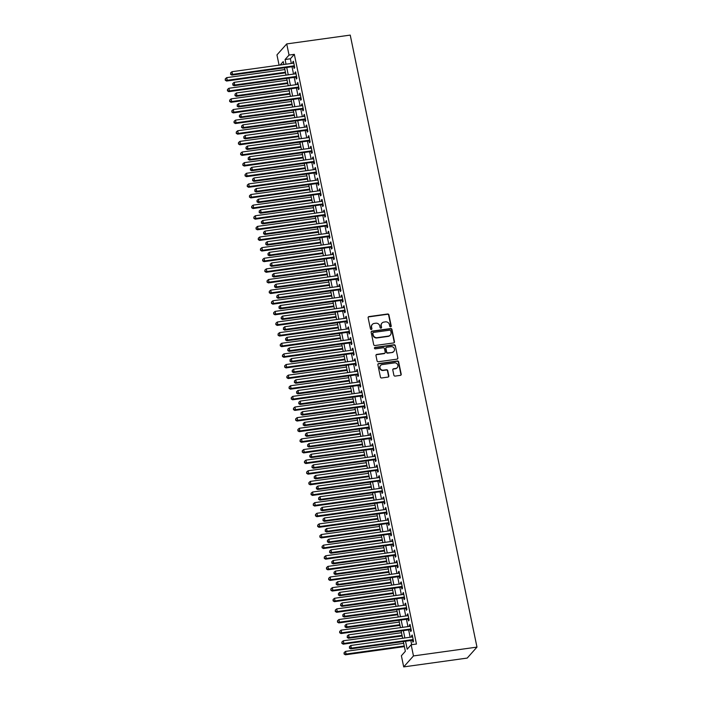<?xml version="1.0" encoding="UTF-8"?>
<svg xmlns="http://www.w3.org/2000/svg" width="702" height="702" viewBox="0 0 702 702"><rect width="100%" height="100%" fill="white"/><g stroke="black" fill="none" stroke-linecap="round" stroke-linejoin="round"><path stroke-width="1.05" d="M390.637 326.807A0.763 0.711 41.7 0 0 391.216 325.974L388.917 314.891A1.088 1.018 41.7 0 0 387.662 313.996L368.962 316.593A1.088 1.018 41.7 0 0 368.138 317.778L370.437 328.861A0.763 0.711 41.7 0 0 371.735 329.264A0.763 0.711 41.7 0 0 371.893 328.659L371.595 327.22A3.492 3.264 41.7 0 1 374.227 323.429L375.789 323.21A3.492 3.264 41.7 0 1 379.8 326.088L380.098 327.518A0.763 0.711 41.7 0 0 381.397 327.931A0.763 0.711 41.7 0 0 381.555 327.316L381.256 325.886A3.492 3.264 41.7 0 1 383.889 322.086L385.451 321.867A3.492 3.264 41.7 0 1 389.461 324.745L389.759 326.176A0.763 0.711 41.7 0 0 390.637 326.807M390.909 326.711A0.763 0.711 41.7 0 0 390.953 326.272L388.654 315.189A1.088 1.018 41.7 0 0 387.399 314.294L368.699 316.892A1.088 1.018 41.7 0 0 368.252 317.067M371.577 329.396A0.763 0.711 41.7 0 0 371.63 328.957L371.595 327.22M381.239 328.053A0.763 0.711 41.7 0 0 381.291 327.615L381.256 325.886M393.875 375.201A1.088 1.018 41.7 0 0 395.129 376.096L400.377 375.368A1.088 1.018 41.7 0 0 401.202 374.184L398.648 361.881A1.088 1.018 41.7 0 0 397.393 360.977L378.694 363.575A1.088 1.018 41.7 0 0 377.869 364.759L380.423 377.071A1.088 1.018 41.7 0 0 381.677 377.966L388.013 377.088A1.088 1.018 41.7 0 0 388.838 375.903L387.741 370.638A1.088 1.018 41.7 0 0 386.486 369.735L383.345 370.173A2.922 2.729 41.7 0 1 380.589 365.435A2.922 2.729 41.7 0 1 382.195 364.592L394.506 362.881A2.922 2.729 41.7 0 1 397.262 367.62A2.922 2.729 41.7 0 1 395.656 368.462L393.611 368.752A1.088 1.018 41.7 0 0 392.787 369.936L393.875 375.201M289.04 55.072L294.331 54.335L416.453 644.041L411.161 644.769L413.469 655.931L476.974 647.112L350.237 35.1L286.723 43.919L289.04 55.072L285.073 59.521L286.047 64.207M393.655 342.936A1.088 1.018 41.7 0 0 394.48 341.751L391.935 329.44A1.088 1.018 41.7 0 0 390.681 328.545L371.981 331.142A1.088 1.018 41.7 0 0 371.156 332.327L373.701 344.638A1.088 1.018 41.7 0 0 374.956 345.533L393.655 342.936M395.296 345.665L397.841 357.967A1.088 1.018 41.7 0 1 397.016 359.152L378.317 361.749A1.088 1.018 41.7 0 1 377.062 360.854L375.974 355.589A1.088 1.018 41.7 0 1 376.798 354.396L384.38 353.343A1.088 1.018 41.7 0 0 385.205 352.158L384.477 348.666A1.088 1.018 41.7 0 0 383.222 347.762L375.324 348.859A0.763 0.711 41.7 0 1 374.605 347.622A0.763 0.711 41.7 0 1 375.026 347.402L394.041 344.761A1.088 1.018 41.7 0 1 395.296 345.665L397.841 357.967M293.682 66.523L294.068 68.384L294.726 67.646L293.41 61.267L292.743 62.013L292.997 63.241M295.884 77.15L296.27 79.01L296.928 78.273L295.603 71.894L294.945 72.631L295.2 73.859M298.078 87.776L298.464 89.637L299.131 88.891L297.806 82.52L297.148 83.257L297.402 84.486M300.28 98.403L300.667 100.263L301.325 99.517L300.008 93.147L299.35 93.884L299.605 95.112M302.483 109.029L302.869 110.89L303.527 110.144L302.211 103.773L301.544 104.51L301.799 105.739M304.686 119.656L305.072 121.507L305.73 120.77L304.405 114.391L303.747 115.137L304.001 116.365M306.879 130.274L307.265 132.134L307.932 131.397L306.607 125.017L305.949 125.763L306.204 126.992M309.082 140.9L309.468 142.76L310.126 142.023L308.81 135.644L308.152 136.39L308.406 137.618M311.284 151.527L311.67 153.387L312.329 152.65L311.012 146.27L310.345 147.008L310.6 148.236M313.487 162.153L313.873 164.014L314.531 163.268L313.206 156.897L312.548 157.634L312.802 158.863M315.681 172.78L316.067 174.64L316.734 173.894L315.409 167.524L314.75 168.261L315.005 169.489M317.883 183.406L318.269 185.267L318.927 184.521L317.611 178.15L316.953 178.887L317.207 180.116M320.086 194.033L320.472 195.884L321.13 195.147L319.814 188.768L319.147 189.514L319.401 190.742M322.288 204.651L322.674 206.511L323.332 205.774L322.007 199.394L321.349 200.14L321.604 201.369M324.482 215.277L324.868 217.137L325.535 216.4L324.21 210.021L323.552 210.767L323.806 211.995M326.684 225.904L327.071 227.764L327.729 227.018L326.412 220.647L325.754 221.384L326.009 222.613M328.887 236.53L329.273 238.39L329.931 237.645L328.615 231.274L327.948 232.011L328.203 233.239M331.09 247.157L331.476 249.017L332.134 248.271L330.809 241.9L330.151 242.638L330.405 243.866M333.292 257.783L333.669 259.643L334.336 258.898L333.011 252.527L332.353 253.264L332.608 254.493M335.486 268.401L335.872 270.261L336.53 269.524L335.214 263.145L334.556 263.891L334.81 265.119M337.688 279.027L338.074 280.888L338.733 280.151L337.416 273.771L336.749 274.517L337.004 275.746M339.891 289.654L340.277 291.514L340.935 290.777L339.61 284.398L338.952 285.144L339.206 286.372M342.093 300.28L342.471 302.141L343.138 301.395L341.813 295.024L341.154 295.761L341.409 296.99M344.287 310.907L344.673 312.767L345.331 312.021L344.015 305.651L343.357 306.388L343.611 307.616M346.49 321.534L346.876 323.394L347.534 322.648L346.218 316.277L345.551 317.014L345.805 318.243M348.692 332.16L349.078 334.02L349.736 333.274L348.411 326.904L347.753 327.641L348.008 328.869M350.895 342.778L351.272 344.638L351.939 343.901L350.614 337.522L349.956 338.267L350.21 339.496M353.088 353.404L353.475 355.265L354.133 354.528L352.816 348.148L352.158 348.894L352.413 350.123M355.291 364.031L355.677 365.891L356.335 365.154L355.019 358.775L354.352 359.521L354.607 360.74M357.493 374.657L357.88 376.518L358.538 375.772L357.213 369.401L356.555 370.138L356.809 371.367M359.696 385.284L360.073 387.144L360.74 386.398L359.415 380.028L358.757 380.765L359.012 381.993M361.89 395.91L362.276 397.771L362.934 397.025L361.618 390.654L360.96 391.391L361.214 392.62M364.092 406.537L364.478 408.388L365.137 407.651L363.82 401.281L363.162 402.018L363.408 403.246M366.295 417.155L366.681 419.015L367.339 418.278L366.014 411.898L365.356 412.644L365.61 413.873M368.497 427.781L368.875 429.642L369.542 428.904L368.217 422.525L367.558 423.271L367.813 424.499M370.691 438.408L371.077 440.268L371.735 439.531L370.419 433.152L369.761 433.897L370.015 435.117M372.894 449.034L373.28 450.895L373.938 450.149L372.622 443.778L371.963 444.515L372.218 445.744M375.096 459.661L375.482 461.521L376.14 460.775L374.824 454.405L374.157 455.142L374.412 456.37M377.299 470.287L377.685 472.148L378.343 471.402L377.018 465.031L376.36 465.768L376.614 466.997M379.492 480.914L379.879 482.765L380.537 482.028L379.22 475.649L378.562 476.395L378.817 477.623M381.695 491.532L382.081 493.392L382.739 492.655L381.423 486.275L380.765 487.021L381.019 488.25M383.897 502.158L384.284 504.018L384.942 503.281L383.625 496.902L382.959 497.648L383.213 498.876M386.1 512.785L386.486 514.645L387.144 513.908L385.819 507.528L385.161 508.274L385.416 509.494M388.294 523.411L388.68 525.271L389.347 524.526L388.022 518.155L387.364 518.892L387.618 520.121M390.496 534.038L390.882 535.898L391.54 535.152L390.224 528.781L389.566 529.519L389.821 530.747M392.699 544.664L393.085 546.525L393.743 545.779L392.427 539.408L391.76 540.145L392.014 541.374M394.901 555.291L395.287 557.142L395.946 556.405L394.621 550.026L393.962 550.772L394.217 552M397.095 565.909L397.481 567.769L398.148 567.032L396.823 560.652L396.165 561.398L396.419 562.627M399.298 576.535L399.684 578.395L400.342 577.658L399.026 571.279L398.367 572.025L398.622 573.253M401.5 587.162L401.886 589.022L402.544 588.285L401.228 581.905L400.561 582.642L400.816 583.871M403.703 597.788L404.089 599.648L404.747 598.903L403.422 592.532L402.764 593.269L403.018 594.497M405.896 608.415L406.282 610.275L406.949 609.529L405.624 603.158L404.966 603.895L405.221 605.124M408.099 619.041L408.485 620.901L409.143 620.156L407.827 613.785L407.169 614.522L407.423 615.751M410.301 629.668L410.688 631.519L411.346 630.782L410.029 624.403L409.363 625.149L409.617 626.377M294.331 54.335L290.374 58.784L291.339 63.47M292.023 66.76L293.541 74.096M294.217 77.378L295.744 84.723M296.419 88.004L297.938 95.34M298.622 98.631L300.14 105.967M300.825 109.258L302.343 116.593M303.018 119.884L304.545 127.22M305.221 130.511L306.739 137.846M307.423 141.137L308.941 148.473M309.626 151.755L311.144 159.1M311.82 162.381L313.346 169.717M314.022 173.008L315.54 180.344M316.225 183.634L317.743 190.97M318.427 194.261L319.945 201.597M320.621 204.887L322.148 212.223M322.823 215.505L324.342 222.85M325.026 226.132L326.544 233.476M327.229 236.758L328.747 244.094M329.422 247.385L330.949 254.721M331.625 258.011L333.143 265.347M333.827 268.638L335.345 275.974M336.03 279.264L337.548 286.6M338.232 289.882L339.75 297.227M340.426 300.509L341.944 307.845M342.629 311.135L344.147 318.471M344.831 321.762L346.349 329.098M347.034 332.388L348.552 339.724M349.227 343.015L350.746 350.351M351.43 353.641L352.948 360.977M353.632 364.259L355.151 371.604M355.835 374.886L357.353 382.221M358.029 385.512L359.547 392.848M360.231 396.139L361.749 403.474M362.434 406.765L363.952 414.101M364.636 417.392L366.154 424.728M366.83 428.018L368.357 435.354M369.033 438.636L370.551 445.981M371.235 449.262L372.753 456.598M373.438 459.889L374.956 467.225M375.631 470.516L377.158 477.851M377.834 481.142L379.352 488.478M380.036 491.769L381.555 499.104M382.239 502.395L383.757 509.731M384.433 513.013L385.96 520.357M386.635 523.639L388.153 530.975M388.838 534.266L390.356 541.602M391.04 544.892L392.558 552.228M393.234 555.519L394.761 562.855M395.437 566.145L396.955 573.481M397.639 576.772L399.157 584.108M399.842 587.39L401.36 594.734M402.035 598.016L403.562 605.352M404.238 608.643L405.756 615.979M406.44 619.269L407.959 626.605M408.643 629.896L410.161 637.232M410.837 640.522L411.705 644.699M412.504 640.285L412.89 642.146L413.548 641.409L412.223 635.029L411.565 635.775L411.82 637.004M403.334 641.558L405.352 651.298L401.386 655.747L403.703 666.9L467.207 658.081L476.974 647.112M279.089 65.172L276.957 54.888L286.723 43.919M403.703 666.9L413.469 655.931M405.545 641.251L407.195 649.218L411.161 644.769M286.732 67.489L288.25 74.824M288.926 78.115L290.444 85.451M291.128 88.742L292.646 96.077M293.331 99.368L294.849 106.704M295.533 109.995L297.051 117.331M297.727 120.621L299.245 127.957M299.93 131.239L301.448 138.584M302.132 141.865L303.65 149.201M304.335 152.492L305.853 159.828M306.528 163.118L308.055 170.454M308.731 173.745L310.249 181.081M310.933 184.372L312.451 191.707M313.136 194.989L314.654 202.334M315.33 205.616L316.856 212.96M317.532 216.242L319.05 223.578M319.735 226.869L321.253 234.205M321.937 237.495L323.455 244.831M324.131 248.122L325.658 255.458M326.333 258.748L327.852 266.084M328.536 269.366L330.054 276.711M330.739 279.993L332.257 287.337M332.932 290.619L334.459 297.955M335.135 301.246L336.653 308.582M337.337 311.872L338.855 319.208M339.54 322.499L341.058 329.835M341.734 333.125L343.26 340.461M343.936 343.743L345.454 351.088M346.139 354.37L347.657 361.705M348.341 364.996L349.859 372.332M350.535 375.623L352.062 382.959M352.737 386.249L354.256 393.585M354.94 396.876L356.458 404.212M357.142 407.502L358.661 414.838M359.336 418.12L360.863 425.465M361.539 428.746L363.057 436.082M363.741 439.373L365.259 446.709M365.944 450L367.462 457.335M368.146 460.626L369.664 467.962M370.34 471.253L371.858 478.588M372.543 481.879L374.061 489.215M374.745 492.497L376.263 499.842M376.948 503.123L378.466 510.459M379.141 513.75L380.659 521.086M381.344 524.376L382.862 531.712M383.546 535.003L385.065 542.339M385.749 545.629L387.267 552.965M387.943 556.256L389.461 563.592M390.145 566.874L391.663 574.218M392.348 577.5L393.866 584.836M394.55 588.127L396.068 595.463M396.744 598.753L398.262 606.089M398.947 609.38L400.465 616.716M401.149 620.006L402.667 627.342M403.352 630.633L404.87 637.969M283.836 64.514L283.231 61.592L280.186 65.014M402.65 638.276L401.132 630.94M400.456 627.649L398.938 620.314M398.253 617.023L396.735 609.687M396.051 606.396L394.533 599.06M393.848 595.77L392.33 588.434M391.655 585.143L390.128 577.807M389.452 574.526L387.934 567.181M387.25 563.899L385.731 556.563M385.047 553.273L383.529 545.937M382.853 542.646L381.326 535.31M380.651 532.019L379.133 524.684M378.448 521.393L376.93 514.057M376.246 510.766L374.728 503.431M374.052 500.149L372.525 492.804M371.849 489.522L370.331 482.186M369.647 478.896L368.129 471.56M367.444 468.269L365.926 460.933M365.251 457.643L363.724 450.307M363.048 447.016L361.53 439.68M360.846 436.39L359.327 429.054M358.643 425.772L357.125 418.427M356.449 415.145L354.922 407.809M354.247 404.519L352.729 397.183M352.044 393.892L350.526 386.556M349.842 383.266L348.324 375.93M347.648 372.639L346.121 365.303M345.445 362.021L343.927 354.677M343.243 351.395L341.725 344.05M341.04 340.768L339.522 333.432M338.847 330.142L337.32 322.806M336.644 319.515L335.126 312.179M334.442 308.889L332.923 301.553M332.239 298.262L330.721 290.926M330.037 287.644L328.518 280.3M327.843 277.018L326.325 269.682M325.64 266.391L324.122 259.056M323.438 255.765L321.92 248.429M321.235 245.138L319.717 237.802M319.041 234.512L317.523 227.176M316.839 223.885L315.321 216.549M314.636 213.268L313.118 205.923M312.434 202.641L310.916 195.305M310.24 192.015L308.722 184.679M308.038 181.388L306.52 174.052M305.835 170.761L304.317 163.426M303.633 160.135L302.114 152.799M301.439 149.508L299.912 142.173M299.236 138.891L297.718 131.546M297.034 128.264L295.516 120.928M294.831 117.638L293.313 110.302M292.637 107.011L291.111 99.675M290.435 96.385L288.917 89.049M288.232 85.758L286.714 78.422M286.03 75.132L284.512 67.796M290.374 58.784L285.073 59.521M292.743 62.013L293.533 61.899M294.945 72.631L295.735 72.525M297.148 83.257L297.938 83.152M299.35 93.884L300.14 93.778M301.544 104.51L302.334 104.405M303.747 115.137L304.536 115.023M305.949 125.763L306.739 125.649M308.152 136.39L308.941 136.276M310.345 147.008L311.135 146.902M312.548 157.634L313.338 157.529M314.75 168.261L315.54 168.155M316.953 178.887L317.743 178.782M319.147 189.514L319.945 189.4M321.349 200.14L322.139 200.026M323.552 210.767L324.342 210.653M325.754 221.384L326.544 221.279M327.948 232.011L328.747 231.906M330.151 242.638L330.94 242.532M332.353 253.264L333.143 253.159M334.556 263.891L335.345 263.776M336.749 274.517L337.548 274.403M338.952 285.144L339.742 285.03M341.154 295.761L341.944 295.656M343.357 306.388L344.147 306.283M345.551 317.014L346.349 316.909M347.753 327.641L348.543 327.527M349.956 338.267L350.746 338.153M352.158 348.894L352.948 348.78M354.352 359.521L355.151 359.406M356.555 370.138L357.344 370.033M358.757 380.765L359.547 380.659M360.96 391.391L361.749 391.286M363.162 402.018L363.952 401.904M365.356 412.644L366.146 412.53M367.558 423.271L368.348 423.157M369.761 433.897L370.551 433.783M371.963 444.515L372.753 444.41M374.157 455.142L374.947 455.036M376.36 465.768L377.149 465.663M378.562 476.395L379.352 476.281M380.765 487.021L381.555 486.907M382.959 497.648L383.748 497.534M385.161 508.274L385.951 508.16M387.364 518.892L388.153 518.787M389.566 529.519L390.356 529.413M391.76 540.145L392.55 540.04M393.962 550.772L394.752 550.658M396.165 561.398L396.955 561.284M398.367 572.025L399.157 571.911M400.561 582.642L401.351 582.537M402.764 593.269L403.553 593.164M404.966 603.895L405.756 603.79M407.169 614.522L407.959 614.417M409.363 625.149L410.161 625.034M411.565 635.775L412.355 635.661M381.844 323.253A3.492 3.264 41.7 0 0 380.993 326.176M372.183 324.587A3.492 3.264 41.7 0 0 371.332 327.518M394.112 342.752A1.088 1.018 41.7 0 0 394.217 342.049L391.672 329.738A1.088 1.018 41.7 0 0 390.417 328.843L371.718 331.441A1.088 1.018 41.7 0 0 371.261 331.616M390.716 330.791A0.763 0.711 41.7 0 0 389.838 330.159L373.42 332.441A0.763 0.711 41.7 0 0 372.85 333.274L373.157 334.784A3.492 3.264 41.7 0 0 377.176 337.662L388.399 336.1A3.492 3.264 41.7 0 0 391.032 332.3L390.716 330.791M372.894 332.836A0.763 0.711 41.7 0 0 372.587 333.573L372.85 333.274M390.18 335.231A3.492 3.264 41.7 0 1 388.136 336.398L376.913 337.96A3.492 3.264 41.7 0 1 372.894 335.082L372.587 333.573M397.472 358.976A1.088 1.018 41.7 0 0 397.578 358.266M384.828 353.167A1.088 1.018 41.7 0 1 384.117 353.641L376.526 354.694A1.088 1.018 41.7 0 0 376.079 354.879M395.024 345.954A1.088 1.018 41.7 0 0 393.769 345.059L374.763 347.701A0.763 0.711 41.7 0 0 374.499 347.788M392.251 352.255A2.922 2.729 41.7 0 0 394.103 348.183A2.922 2.729 41.7 0 0 391.093 346.674L386.758 347.279A1.088 1.018 41.7 0 0 385.933 348.464L386.653 351.956A1.088 1.018 41.7 0 0 387.908 352.852L391.988 352.553A2.922 2.729 41.7 0 0 393.717 351.553M386.039 347.753A1.088 1.018 41.7 0 0 385.67 348.762L385.933 348.464M391.988 352.553L387.644 353.15A1.088 1.018 41.7 0 1 386.39 352.255L385.67 348.762M397.121 367.76A2.922 2.729 41.7 0 1 395.393 368.761L393.339 369.041A1.088 1.018 41.7 0 0 392.892 369.226M380.458 365.593A2.922 2.729 41.7 0 0 383.081 370.472L383.345 370.173M388.469 376.904A1.088 1.018 41.7 0 0 388.575 376.202L387.478 370.928A1.088 1.018 41.7 0 0 386.223 370.033L383.081 370.472M400.824 375.193A1.088 1.018 41.7 0 0 400.939 374.482L398.385 362.179A1.088 1.018 41.7 0 0 397.13 361.276L378.431 363.873A1.088 1.018 41.7 0 0 377.974 364.057M284.88 69.559L226.693 77.641L227.246 80.291L226.588 81.037L285.556 72.85M225.509 79.914L225.289 78.852L225.245 80.204L227.246 80.291L285.433 72.218M225.289 78.852L226.693 77.641M226.588 81.037L225.245 80.204M294.34 65.786L232.529 74.368L231.976 71.709L293.787 63.127M294.471 66.418L231.871 75.105L232.529 74.368L230.791 73.982L230.572 72.92L230.791 73.982M230.528 74.28L231.871 75.105M231.976 71.709L230.572 72.92M287.083 80.186L228.896 88.268L229.449 90.918L228.791 91.664L287.759 83.477M227.711 90.54L227.492 89.47L227.448 90.83L229.449 90.918L287.627 82.845M227.492 89.47L228.896 88.268M228.791 91.664L227.448 90.83M289.277 90.812L231.098 98.885L231.651 101.544L230.984 102.29L289.961 94.103M229.905 101.158L229.686 100.096L229.642 101.457L231.651 101.544L289.829 93.471M229.686 100.096L231.098 98.885M230.984 102.29L229.642 101.457M291.479 101.439L233.301 109.512L233.845 112.171L233.187 112.908L292.164 104.73M232.108 111.785L231.888 110.723L231.844 112.083L233.845 112.171L292.032 104.098M231.888 110.723L233.301 109.512M233.187 112.908L231.844 112.083M293.682 112.066L235.495 120.139L236.047 122.797L235.389 123.534L294.357 115.347M234.31 122.411L234.091 121.349L234.047 122.71L236.047 122.797L294.235 114.716M234.091 121.349L235.495 120.139M235.389 123.534L234.047 122.71M296.542 76.413L234.731 84.995L234.178 82.336L295.99 73.754M296.674 77.044L234.064 85.732L234.731 84.995L232.985 84.609L232.766 83.547L232.985 84.609M232.722 84.907L234.064 85.732M234.178 82.336L232.766 83.547M298.745 87.03L236.925 95.612L236.381 92.962L298.192 84.38M298.877 87.662L236.267 96.358L236.925 95.612L235.188 95.235L234.968 94.173L235.188 95.235M234.924 95.525L236.267 96.358M236.381 92.962L234.968 94.173M300.939 97.657L239.128 106.239L238.575 103.58L300.395 95.007M301.07 98.289L238.469 106.985L239.128 106.239L237.39 105.862L237.171 104.791L237.39 105.862M237.127 106.151L238.469 106.985M238.575 103.58L237.171 104.791M303.141 108.284L241.33 116.865L240.777 114.207L302.588 105.625M303.273 108.915L240.672 117.611L241.33 116.865L239.593 116.479L239.373 115.418L239.593 116.479M239.329 116.778L240.672 117.611M240.777 114.207L239.373 115.418M295.884 122.692L237.697 130.765L238.25 133.424L237.592 134.161L296.56 125.974M236.513 133.038L236.293 131.976L236.249 133.336L238.25 133.424L296.428 125.342M236.293 131.976L237.697 130.765M237.592 134.161L236.249 133.336M305.344 118.91L243.533 127.492L242.98 124.833L304.791 116.251M305.475 119.542L242.866 128.229L243.533 127.492L241.786 127.106L241.567 126.044L241.786 127.106M241.523 127.404L242.866 128.229M242.98 124.833L241.567 126.044M298.078 133.31L239.9 141.392L240.453 144.05L239.786 144.787L298.762 136.6M238.706 143.664L238.487 142.603L238.443 143.963L240.453 144.05L298.631 135.969M238.487 142.603L239.9 141.392M239.786 144.787L238.443 143.963M307.546 129.537L245.726 138.118L245.182 135.46L306.993 126.878M307.678 130.168L245.068 138.856L245.726 138.118L243.989 137.732L243.769 136.671L243.989 137.732M243.726 138.031L245.068 138.856M245.182 135.46L243.769 136.671M300.28 143.936L242.102 152.018L242.646 154.668L241.988 155.414L300.965 147.227M240.909 154.291L240.689 153.229L240.646 154.58L242.646 154.668L300.833 146.595M240.689 153.229L242.102 152.018M241.988 155.414L240.646 154.58M309.74 140.163L247.929 148.745L247.376 146.086L309.196 137.504M309.872 140.795L247.271 149.482L247.929 148.745L246.191 148.359L245.972 147.297L246.191 148.359M245.928 148.657L247.271 149.482M247.376 146.086L245.972 147.297M302.483 154.563L244.296 162.645L244.849 165.295L244.191 166.041L303.159 157.853M243.111 164.917L242.892 163.847L242.848 165.207L244.849 165.295L303.036 157.222M242.892 163.847L244.296 162.645M244.191 166.041L242.848 165.207M311.942 150.79L250.131 159.363L249.579 156.713L311.39 148.131M312.074 151.421L249.473 160.109L250.131 159.363L248.394 158.985L248.175 157.924L248.394 158.985M248.131 159.284L249.473 160.109M249.579 156.713L248.175 157.924M304.686 165.189L246.499 173.262L247.051 175.921L246.393 176.667L305.361 168.48M245.314 175.535L245.095 174.473L245.051 175.833L247.051 175.921L305.23 167.848M245.095 174.473L246.499 173.262M246.393 176.667L245.051 175.833M314.145 161.407L252.334 169.989L251.781 167.339L313.592 158.757M314.277 162.039L251.667 170.735L252.334 169.989L250.588 169.612L250.368 168.55L250.588 169.612M250.324 169.902L251.667 170.735M251.781 167.339L250.368 168.55M306.879 175.816L248.701 183.889L249.254 186.548L248.587 187.285L307.564 179.098M247.508 186.162L247.288 185.1L247.244 186.46L249.254 186.548L307.432 178.475M247.288 185.1L248.701 183.889M248.587 187.285L247.244 186.46M316.348 172.034L254.528 180.616L253.984 177.957L315.795 169.384M316.479 172.666L253.87 181.362L254.528 180.616L252.79 180.23L252.571 179.168L252.79 180.23M252.527 180.528L253.87 181.362M253.984 177.957L252.571 179.168M309.082 186.442L250.904 194.515L251.448 197.174L250.79 197.911L309.766 189.724M249.71 196.788L249.491 195.726L249.447 197.086L251.448 197.174L309.635 189.092M249.491 195.726L250.904 194.515M250.79 197.911L249.447 197.086M318.541 182.66L256.73 191.242L256.177 188.584L317.997 180.002M318.673 183.292L256.072 191.988L256.73 191.242L254.993 190.856L254.773 189.794L254.993 190.856M254.729 191.155L256.072 191.988M256.177 188.584L254.773 189.794M311.284 197.069L253.097 205.142L253.65 207.801L252.992 208.538L311.96 200.351M251.913 207.415L251.693 206.353L251.649 207.713L253.65 207.801L311.837 199.719M251.693 206.353L253.097 205.142M252.992 208.538L251.649 207.713M320.744 193.287L258.933 201.869L258.38 199.21L320.191 190.628M320.875 193.919L258.275 202.606L258.933 201.869L257.195 201.483L256.976 200.421L257.195 201.483M256.932 201.781L258.275 202.606M258.38 199.21L256.976 200.421M313.487 207.687L255.3 215.768L255.853 218.427L255.195 219.164L314.163 210.977M254.115 218.041L253.896 216.979L253.852 218.34L255.853 218.427L314.031 210.346M253.896 216.979L255.3 215.768M255.195 219.164L253.852 218.34M322.946 203.913L261.135 212.495L260.582 209.837L322.393 201.255M323.078 204.545L260.468 213.232L261.135 212.495L259.389 212.109L259.17 211.048L259.389 212.109M259.126 212.408L260.468 213.232M260.582 209.837L259.17 211.048M315.681 218.313L257.502 226.395L258.055 229.045L257.388 229.791L316.365 221.604M256.309 228.668L256.09 227.606L256.046 228.957L258.055 229.045L316.233 220.972M256.09 227.606L257.502 226.395M257.388 229.791L256.046 228.957M325.149 214.54L263.329 223.122L262.785 220.463L324.596 211.881M325.28 215.172L262.671 223.859L263.329 223.122L261.592 222.736L261.372 221.674L261.592 222.736M261.328 223.034L262.671 223.859M262.785 220.463L261.372 221.674M317.883 228.94L259.705 237.022L260.249 239.672L259.591 240.417L318.568 232.23M258.512 239.294L258.292 238.224L258.248 239.584L260.249 239.672L318.436 231.599M258.292 238.224L259.705 237.022M259.591 240.417L258.248 239.584M327.343 225.167L265.531 233.74L264.979 231.09L326.799 222.508M327.474 225.798L264.873 234.486L265.531 233.74L263.794 233.362L263.575 232.301L263.794 233.362M263.531 233.661L264.873 234.486M264.979 231.09L263.575 232.301M320.086 239.566L261.899 247.639L262.451 250.298L261.793 251.044L320.77 242.857M260.714 249.912L260.495 248.85L260.451 250.21L262.451 250.298L320.638 242.225M260.495 248.85L261.899 247.639M261.793 251.044L260.451 250.21M329.545 235.784L267.734 244.366L267.181 241.716L329.001 233.134M329.677 236.416L267.076 245.112L267.734 244.366L265.997 243.989L265.777 242.927L265.997 243.989M265.733 244.278L267.076 245.112M267.181 241.716L265.777 242.927M322.288 250.193L264.101 258.266L264.654 260.925L263.996 261.662L322.964 253.475M262.917 260.539L262.697 259.477L262.653 260.837L264.654 260.925L322.832 252.852M262.697 259.477L264.101 258.266M263.996 261.662L262.653 260.837M331.748 246.411L269.937 254.993L269.384 252.334L331.195 243.761M331.879 247.043L269.27 255.739L269.937 254.993L268.19 254.607L267.971 253.545L268.19 254.607M267.927 254.905L269.27 255.739M269.384 252.334L267.971 253.545M324.482 260.819L266.304 268.892L266.857 271.551L266.19 272.288L325.166 264.101M265.11 271.165L264.891 270.103L264.847 271.463L266.857 271.551L325.035 263.469M264.891 270.103L266.304 268.892M266.19 272.288L264.847 271.463M333.95 257.037L272.13 265.619L271.586 262.96L333.397 254.378M334.082 257.669L271.472 266.356L272.13 265.619L270.393 265.233L270.173 264.171L270.393 265.233M270.13 265.531L271.472 266.356M271.586 262.96L270.173 264.171M326.684 271.446L268.506 279.519L269.05 282.178L268.392 282.915L327.369 274.728M267.313 281.792L267.093 280.73L267.05 282.09L269.05 282.178L327.237 274.096M267.093 280.73L268.506 279.519M268.392 282.915L267.05 282.09M336.144 267.664L274.333 276.246L273.78 273.587L335.6 265.005M336.276 268.296L273.675 276.983L274.333 276.246L272.595 275.86L272.376 274.798L272.595 275.86M272.332 276.158L273.675 276.983M273.78 273.587L272.376 274.798M328.887 282.064L270.7 290.145L271.253 292.795L270.595 293.541L329.571 285.354M269.515 292.418L269.296 291.356L269.252 292.716L271.253 292.795L329.44 284.722M269.296 291.356L270.7 290.145M270.595 293.541L269.252 292.716M338.346 278.29L276.535 286.872L275.983 284.213L337.802 275.632M338.478 278.922L275.877 287.609L276.535 286.872L274.798 286.486L274.579 285.424L274.798 286.486M274.535 286.785L275.877 287.609M275.983 284.213L274.579 285.424M331.09 292.69L272.902 300.772L273.455 303.422L272.797 304.168L331.765 295.981M271.718 303.045L271.498 301.983L271.455 303.334L273.455 303.422L331.634 295.349M271.498 301.983L272.902 300.772M272.797 304.168L271.455 303.334M340.549 288.917L278.738 297.499L278.185 294.84L339.996 286.258M340.681 289.549L278.071 298.236L278.738 297.499L276.992 297.113L276.772 296.051L276.992 297.113M276.728 297.411L278.071 298.236M278.185 294.84L276.772 296.051M333.283 303.317L275.105 311.39L275.658 314.048L274.991 314.794L333.968 306.607M273.92 313.662L273.692 312.601L273.648 313.961L275.658 314.048L333.836 305.975M273.692 312.601L275.105 311.39M274.991 314.794L273.648 313.961M342.752 299.543L280.932 308.117L280.388 305.467L342.199 296.885M342.883 300.175L280.273 308.862L280.932 308.117L279.194 307.739L278.975 306.677L279.194 307.739M278.931 308.038L280.273 308.862M280.388 305.467L278.975 306.677M335.486 313.943L277.308 322.016L277.852 324.675L277.193 325.421L336.17 317.234M276.114 324.289L275.895 323.227L275.851 324.587L277.852 324.675L336.039 316.602M275.895 323.227L277.308 322.016M277.193 325.421L275.851 324.587M344.954 310.161L283.134 318.743L282.581 316.093L344.401 307.511M345.077 310.793L282.476 319.489L283.134 318.743L281.397 318.366L281.177 317.304L281.397 318.366M281.133 318.655L282.476 319.489M282.581 316.093L281.177 317.304M337.688 324.57L279.51 332.643L280.054 335.302L279.396 336.039L338.373 327.852M278.317 334.915L278.097 333.854L278.053 335.214L280.054 335.302L338.241 327.22M278.097 333.854L279.51 332.643M279.396 336.039L278.053 335.214M347.148 320.788L285.337 329.37L284.784 326.711L346.604 318.138M347.279 321.419L284.679 330.115L285.337 329.37L283.599 328.984L283.38 327.922L283.599 328.984M283.336 329.282L284.679 330.115M284.784 326.711L283.38 327.922M339.891 335.196L281.704 343.269L282.257 345.928L281.599 346.665L340.567 338.478M280.519 345.542L280.3 344.48L280.256 345.84L282.257 345.928L340.435 337.846M280.3 344.48L281.704 343.269M281.599 346.665L280.256 345.84M349.35 331.414L287.539 339.996L286.986 337.337L348.797 328.755M349.482 332.046L286.872 340.733L287.539 339.996L285.802 339.61L285.574 338.548L285.802 339.61M285.53 339.908L286.872 340.733M286.986 337.337L285.574 338.548M342.085 345.814L283.906 353.896L284.459 356.555L283.792 357.292L342.769 349.105M282.722 356.168L282.494 355.107L282.45 356.467L284.459 356.555L342.637 348.473M282.494 355.107L283.906 353.896M283.792 357.292L282.45 356.467M351.553 342.041L289.733 350.623L289.189 347.964L351 339.382M351.684 342.673L289.075 351.36L289.733 350.623L287.995 350.237L287.776 349.175L287.995 350.237M287.732 350.535L289.075 351.36M289.189 347.964L287.776 349.175M344.287 356.44L286.109 364.522L286.653 367.172L285.995 367.918L344.972 359.731M284.915 366.795L284.696 365.733L284.652 367.093L286.653 367.172L344.84 359.099M284.696 365.733L286.109 364.522M285.995 367.918L284.652 367.093M353.755 352.667L291.935 361.249L291.391 358.59L353.203 350.008M353.878 353.299L291.277 361.986L291.935 361.249L290.198 360.863L289.979 359.801L290.198 360.863M289.935 361.161L291.277 361.986M291.391 358.59L289.979 359.801M346.49 367.067L288.311 375.149L288.855 377.799L288.197 378.545L347.174 370.358M287.118 377.422L286.899 376.36L286.855 377.711L288.855 377.799L347.042 369.726M286.899 376.36L288.311 375.149M288.197 378.545L286.855 377.711M355.949 363.294L294.138 371.876L293.585 369.217L355.405 360.635M356.081 363.926L293.48 372.613L294.138 371.876L292.401 371.49L292.181 370.428L292.401 371.49M292.137 371.788L293.48 372.613M293.585 369.217L292.181 370.428M348.692 377.694L290.505 385.767L291.058 388.425L290.4 389.171L349.368 380.984M289.321 388.039L289.101 386.977L289.057 388.338L291.058 388.425L349.236 380.352M289.101 386.977L290.505 385.767M290.4 389.171L289.057 388.338M358.152 373.92L296.341 382.493L295.788 379.843L357.599 371.261M358.283 374.552L295.674 383.239L296.341 382.493L294.603 382.116L294.375 381.054L294.603 382.116M294.331 382.406L295.674 383.239M295.788 379.843L294.375 381.054M350.895 388.32L292.708 396.393L293.26 399.052L292.602 399.789L351.57 391.611M291.523 398.666L291.295 397.604L291.251 398.964L293.26 399.052L351.439 390.979M291.295 397.604L292.708 396.393M292.602 399.789L291.251 398.964M360.354 384.538L298.534 393.12L297.99 390.47L359.801 381.888M360.486 385.17L297.876 393.866L298.534 393.12L296.797 392.743L296.577 391.672L296.797 392.743M296.534 393.032L297.876 393.866M297.99 390.47L296.577 391.672M353.088 398.947L294.91 407.02L295.454 409.678L294.796 410.416L353.773 402.228M293.717 409.292L293.497 408.231L293.454 409.591L295.454 409.678L353.641 401.597M293.497 408.231L294.91 407.02M294.796 410.416L293.454 409.591M362.557 395.165L300.737 403.747L300.193 401.088L362.004 392.515M362.68 395.796L300.079 404.492L300.737 403.747L298.999 403.36L298.78 402.299L298.999 403.36M298.736 403.659L300.079 404.492M300.193 401.088L298.78 402.299M355.291 409.573L297.113 417.646L297.657 420.305L296.999 421.042L355.975 412.855M295.919 419.919L295.7 418.857L295.656 420.217L297.657 420.305L355.844 412.223M295.7 418.857L297.113 417.646M296.999 421.042L295.656 420.217M364.75 405.791L302.939 414.373L302.387 411.714L364.206 403.132M364.882 406.423L302.281 415.11L302.939 414.373L301.202 413.987L300.982 412.925L301.202 413.987M300.939 414.285L302.281 415.11M302.387 411.714L300.982 412.925M357.493 420.191L299.306 428.273L299.859 430.931L299.201 431.669L358.169 423.481M298.122 430.545L297.902 429.484L297.859 430.844L299.859 430.931L358.038 422.85M297.902 429.484L299.306 428.273M299.201 431.669L297.859 430.844M366.953 416.418L305.142 425L304.589 422.341L366.4 413.759M367.085 417.049L304.484 425.737L305.142 425L303.404 424.613L303.176 423.552L303.404 424.613M303.132 424.912L304.484 425.737M304.589 422.341L303.176 423.552M359.696 430.817L301.509 438.899L302.062 441.549L301.404 442.295L360.372 434.108M300.324 441.172L300.096 440.11L300.052 441.47L302.062 441.549L360.24 433.476M300.096 440.11L301.509 438.899M301.404 442.295L300.052 441.47M369.155 427.044L307.336 435.626L306.792 432.967L368.603 424.385M369.287 427.676L306.677 436.363L307.336 435.626L305.598 435.24L305.379 434.178L305.598 435.24M305.335 435.538L306.677 436.363M306.792 432.967L305.379 434.178M361.89 441.444L303.712 449.526L304.264 452.176L303.597 452.922L362.574 444.735M302.518 451.798L302.299 450.737L302.255 452.088L304.264 452.176L362.443 444.103M302.299 450.737L303.712 449.526M303.597 452.922L302.255 452.088M371.358 437.671L309.538 446.253L308.994 443.594L370.805 435.012M371.481 438.302L308.88 446.99L309.538 446.253L307.801 445.867L307.581 444.805L307.801 445.867M307.537 446.165L308.88 446.99M308.994 443.594L307.581 444.805M364.092 452.07L305.914 460.143L306.458 462.802L305.8 463.548L364.777 455.361M304.721 462.416L304.501 461.354L304.457 462.715L306.458 462.802L364.645 454.729M304.501 461.354L305.914 460.143M305.8 463.548L304.457 462.715M373.552 448.297L311.741 456.87L311.188 454.22L373.008 445.638M373.683 448.92L311.083 457.616L311.741 456.87L310.003 456.493L309.784 455.431L310.003 456.493M309.74 456.783L311.083 457.616M311.188 454.22L309.784 455.431M366.295 462.697L308.108 470.77L308.661 473.429L308.002 474.166L366.97 465.988M306.923 473.043L306.704 471.981L306.66 473.341L308.661 473.429L366.839 465.356M306.704 471.981L308.108 470.77M308.002 474.166L306.66 473.341M375.754 458.915L313.943 467.497L313.39 464.847L375.201 456.265M375.886 459.547L313.285 468.243L313.943 467.497L312.206 467.12L311.986 466.049L312.206 467.12M311.934 467.409L313.285 468.243M313.39 464.847L311.986 466.049M368.497 473.323L310.31 481.397L310.863 484.055L310.205 484.792L369.173 476.605M309.126 483.669L308.906 482.607L308.862 483.968L310.863 484.055L369.041 475.974M308.906 482.607L310.31 481.397M310.205 484.792L308.862 483.968M377.957 469.541L316.146 478.123L315.593 475.465L377.404 466.891M378.088 470.173L315.479 478.869L316.146 478.123L314.399 477.737L314.18 476.676L314.399 477.737M314.136 478.036L315.479 478.869M315.593 475.465L314.18 476.676M370.691 483.95L312.513 492.023L313.066 494.682L312.399 495.419L371.376 487.232M311.319 494.296L311.1 493.234L311.056 494.594L313.066 494.682L371.244 486.6M311.1 493.234L312.513 492.023M312.399 495.419L311.056 494.594M380.159 480.168L318.339 488.75L317.795 486.091L379.606 477.509M380.282 480.8L317.681 489.487L318.339 488.75L316.602 488.364L316.383 487.302L316.602 488.364M316.339 488.662L317.681 489.487M317.795 486.091L316.383 487.302M372.894 494.568L314.715 502.65L315.259 505.308L314.601 506.045L373.578 497.858M313.522 504.922L313.303 503.861L313.259 505.221L315.259 505.308L373.446 497.227M313.303 503.861L314.715 502.65M314.601 506.045L313.259 505.221M382.353 490.795L320.542 499.376L319.989 496.718L381.809 488.136M382.485 491.426L319.884 500.114L320.542 499.376L318.805 498.99L318.585 497.929L318.805 498.99M318.541 499.289L319.884 500.114M319.989 496.718L318.585 497.929M375.096 505.194L316.909 513.276L317.462 515.926L316.804 516.672L375.772 508.485M315.724 515.549L315.505 514.487L315.461 515.847L317.462 515.926L375.649 507.853M315.505 514.487L316.909 513.276M316.804 516.672L315.461 515.847M384.556 501.421L322.745 510.003L322.192 507.344L384.003 498.762M384.687 502.053L322.086 510.74L322.745 510.003L321.007 509.617L320.788 508.555L321.007 509.617M320.744 509.915L322.086 510.74M322.192 507.344L320.788 508.555M377.299 515.821L319.112 523.903L319.664 526.553L319.006 527.299L377.974 519.111M317.927 526.175L317.708 525.105L317.664 526.465L319.664 526.553L377.843 518.48M317.708 525.105L319.112 523.903M319.006 527.299L317.664 526.465M386.758 512.048L324.947 520.63L324.394 517.971L386.205 509.389M386.89 512.679L324.28 521.367L324.947 520.63L323.201 520.243L322.981 519.182L323.201 520.243M322.938 520.542L324.28 521.367M324.394 517.971L322.981 519.182M379.492 526.447L321.314 534.52L321.867 537.179L321.2 537.925L380.177 529.738M320.121 536.793L319.901 535.731L319.858 537.091L321.867 537.179L380.045 529.106M319.901 535.731L321.314 534.52M321.2 537.925L319.858 537.091M388.961 522.674L327.141 531.247L326.597 528.597L388.408 520.015M389.092 523.297L326.483 531.993L327.141 531.247L325.403 530.87L325.184 529.808L325.403 530.87M325.14 531.16L326.483 531.993M326.597 528.597L325.184 529.808M381.695 537.074L323.517 545.147L324.061 547.806L323.403 548.543L382.379 540.364M322.323 547.42L322.104 546.358L322.06 547.718L324.061 547.806L382.248 539.733M322.104 546.358L323.517 545.147M323.403 548.543L322.06 547.718M391.154 533.292L329.343 541.874L328.79 539.224L390.61 530.642M391.286 533.924L328.685 542.62L329.343 541.874L327.606 541.496L327.386 540.426L327.606 541.496M327.343 541.786L328.685 542.62M328.79 539.224L327.386 540.426M383.897 547.7L325.71 555.773L326.263 558.432L325.605 559.169L384.573 550.982M324.526 558.046L324.306 556.984L324.263 558.344L326.263 558.432L384.45 550.35M324.306 556.984L325.71 555.773M325.605 559.169L324.263 558.344M393.357 543.918L331.546 552.5L330.993 549.841L392.804 541.268M393.489 544.55L330.888 553.246L331.546 552.5L329.808 552.114L329.589 551.052L329.808 552.114M329.545 552.413L330.888 553.246M330.993 549.841L329.589 551.052M386.1 558.327L327.913 566.4L328.466 569.059L327.808 569.796L386.776 561.609M326.728 568.673L326.509 567.611L326.465 568.971L328.466 569.059L386.644 560.977M326.509 567.611L327.913 566.4M327.808 569.796L326.465 568.971M395.559 554.545L333.748 563.127L333.196 560.468L395.007 551.886M395.691 555.177L333.081 563.864L333.748 563.127L332.002 562.741L331.783 561.679L332.002 562.741M331.739 563.039L333.081 563.864M333.196 560.468L331.783 561.679M388.294 568.945L330.115 577.026L330.668 579.685L330.001 580.422L388.978 572.235M328.922 579.299L328.703 578.237L328.659 579.598L330.668 579.685L388.847 571.603M328.703 578.237L330.115 577.026M330.001 580.422L328.659 579.598M397.762 565.171L335.942 573.753L335.398 571.095L397.209 562.513M397.894 565.803L335.284 574.49L335.942 573.753L334.205 573.367L333.985 572.306L334.205 573.367M333.941 573.666L335.284 574.49M335.398 571.095L333.985 572.306M390.496 579.571L332.318 587.653L332.862 590.303L332.204 591.049L391.181 582.862M331.125 589.926L330.905 588.864L330.861 590.215L332.862 590.303L391.049 582.23M330.905 588.864L332.318 587.653M332.204 591.049L330.861 590.215M399.956 575.798L338.145 584.38L337.592 581.721L399.412 573.139M400.087 576.43L337.486 585.117L338.145 584.38L336.407 583.994L336.188 582.932L336.407 583.994M336.144 584.292L337.486 585.117M337.592 581.721L336.188 582.932M392.699 590.198L334.512 598.279L335.065 600.93L334.406 601.675L393.374 593.488M333.327 600.552L333.108 599.482L333.064 600.842L335.065 600.93L393.252 592.857M333.108 599.482L334.512 598.279M334.406 601.675L333.064 600.842M402.158 586.424L340.347 595.006L339.794 592.348L401.605 583.766M402.29 587.056L339.689 595.744L340.347 595.006L338.61 594.62L338.39 593.559L338.61 594.62M338.346 594.919L339.689 595.744M339.794 592.348L338.39 593.559M394.901 600.824L336.714 608.897L337.267 611.556L336.609 612.302L395.577 604.115M335.53 611.17L335.31 610.108L335.266 611.468L337.267 611.556L395.445 603.483M335.31 610.108L336.714 608.897M336.609 612.302L335.266 611.468M404.361 597.042L342.55 605.624L341.997 602.974L403.808 594.392M404.492 597.674L341.883 606.37L342.55 605.624L340.803 605.247L340.584 604.185L340.803 605.247M340.54 605.536L341.883 606.37M341.997 602.974L340.584 604.185M397.095 611.451L338.917 619.524L339.47 622.183L338.803 622.92L397.78 614.741M337.723 621.797L337.504 620.735L337.46 622.095L339.47 622.183L397.648 614.11M337.504 620.735L338.917 619.524M338.803 622.92L337.46 622.095M406.563 607.669L344.743 616.251L344.199 613.592L406.01 605.019M406.695 608.301L344.085 616.997L344.743 616.251L343.006 615.873L342.787 614.803L343.006 615.873M342.743 616.163L344.085 616.997M344.199 613.592L342.787 614.803M399.298 622.077L341.119 630.15L341.663 632.809L341.005 633.546L399.982 625.359M339.926 632.423L339.707 631.361L339.663 632.721L341.663 632.809L399.85 624.727M339.707 631.361L341.119 630.15M341.005 633.546L339.663 632.721M408.757 618.295L346.946 626.877L346.393 624.218L408.213 615.636M408.889 618.927L346.288 627.623L346.946 626.877L345.208 626.491L344.989 625.429L345.208 626.491M344.945 626.789L346.288 627.623M346.393 624.218L344.989 625.429M401.5 632.704L343.313 640.777L343.866 643.436L343.208 644.173L402.176 635.986M342.128 643.05L341.909 641.988L341.865 643.348L343.866 643.436L402.053 635.354M341.909 641.988L343.313 640.777M343.208 644.173L341.865 643.348M410.96 628.922L349.148 637.504L348.596 634.845L410.407 626.263M411.091 629.554L348.49 638.241L349.148 637.504L347.411 637.118L347.192 636.056L347.411 637.118M347.148 637.416L348.49 638.241M348.596 634.845L347.192 636.056M403.703 643.322L345.516 651.403L346.068 654.062L345.41 654.799L404.378 646.612M344.331 653.676L344.112 652.614L344.068 653.974L346.068 654.062L404.247 645.98M344.112 652.614L345.516 651.403M345.41 654.799L344.068 653.974M413.162 639.548L351.351 648.13L350.798 645.471L412.609 636.889M413.294 640.18L350.684 648.867L351.351 648.13L349.605 647.744L349.385 646.682L349.605 647.744M349.342 648.043L350.684 648.867M350.798 645.471L349.385 646.682"/></g></svg>
